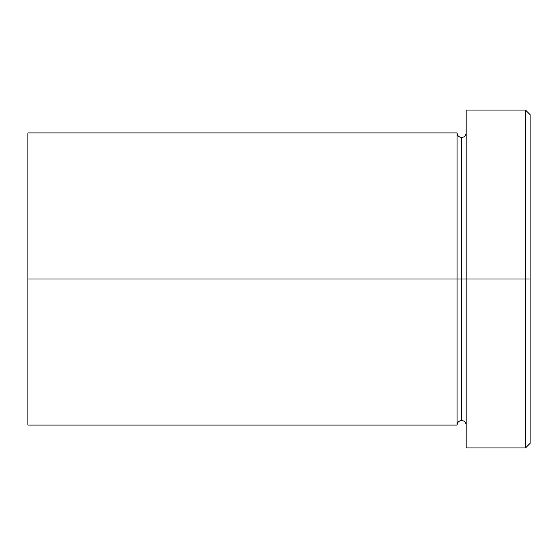 <?xml version="1.0" encoding="UTF-8"?>
<svg xmlns="http://www.w3.org/2000/svg" width="558" height="558" viewBox="0 0 558 558"><rect width="100%" height="100%" fill="white"/><g stroke="black" fill="none" stroke-linecap="round" stroke-linejoin="round"><path stroke-width="0.84" d="M466.181 425.091C465.902 422.329 464.382 420.809 461.619 420.53C458.857 420.809 457.337 422.329 457.051 425.091L457.051 279L461.619 279L461.619 137.47L461.619 279L466.181 279L466.181 447.921L466.181 110.079L466.181 279L530.1 279L530.1 114.641L530.1 443.359L530.1 279L525.531 279L525.531 447.921L525.531 279L461.619 279L461.619 137.47L461.619 279L457.051 279L457.051 132.909L457.051 279L27.9 279L27.9 425.091L27.9 132.909L27.9 279L457.051 279L457.051 132.909L27.9 132.909M525.531 279L525.531 110.079L525.531 279M457.051 279L457.051 425.091L457.051 279M461.619 279L461.619 420.53L461.619 279M466.181 447.921L525.531 447.921L530.1 443.359M457.051 132.909C457.337 135.671 458.857 137.191 461.619 137.47C464.382 137.191 465.902 135.671 466.181 132.909M457.051 425.091L27.9 425.091M530.1 114.641L525.531 110.079L466.181 110.079"/></g></svg>
